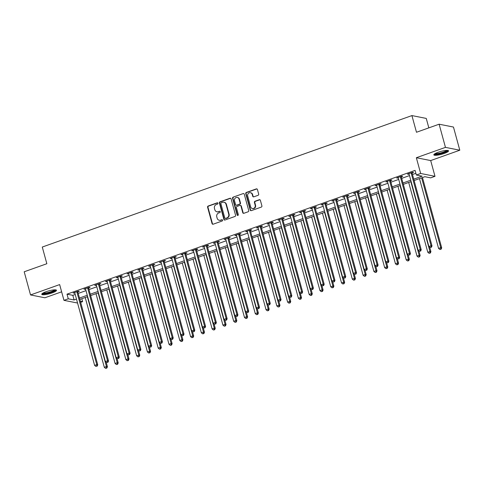 <?xml version="1.0" encoding="UTF-8"?>
<svg xmlns="http://www.w3.org/2000/svg" width="484" height="484" viewBox="0 0 484 484"><rect width="100%" height="100%" fill="white"/><g stroke="black" fill="none" stroke-linecap="round" stroke-linejoin="round"><path stroke-width="0.73" d="M217.951 203.244A0.672 0.617 -78.8 0 0 217.189 202.82L208.193 206.021A0.962 0.877 -78.8 0 0 207.594 207.231L212.071 223.602A0.962 0.877 -78.8 0 0 213.166 224.207L222.162 221.006A0.672 0.617 -78.8 0 0 222.12 219.712A0.672 0.617 -78.8 0 0 221.817 219.736L220.65 220.147A3.073 2.813 -78.8 0 1 217.147 218.205L216.772 216.838A3.073 2.813 -78.8 0 1 218.683 212.966L219.851 212.549A0.672 0.617 -78.8 0 0 219.809 211.254A0.672 0.617 -78.8 0 0 219.5 211.278L218.338 211.689A3.073 2.813 -78.8 0 1 214.829 209.747L214.46 208.38A3.073 2.813 -78.8 0 1 216.372 204.508L217.534 204.091A0.672 0.617 -78.8 0 0 217.951 203.244M217.679 202.869A0.672 0.617 -78.8 0 0 217.576 202.893L208.58 206.093A0.962 0.877 -78.8 0 0 207.981 207.303L212.458 223.675A0.962 0.877 -78.8 0 0 212.93 224.255M222.307 219.784A0.672 0.617 -78.8 0 0 222.204 219.815L220.65 220.147M219.99 211.327A0.672 0.617 -78.8 0 0 219.887 211.357L218.338 211.689M438.177 152.26A7.635 1.476 164.7 0 0 433.833 154.874A7.635 1.476 164.7 0 0 444.221 153.458A7.635 1.476 164.7 0 0 448.565 150.845A7.635 1.476 164.7 0 0 438.177 152.26M46.113 291.695A7.635 1.476 164.7 0 0 41.769 294.314A7.635 1.476 164.7 0 0 52.157 292.899A7.635 1.476 164.7 0 0 56.501 290.279A7.635 1.476 164.7 0 0 46.113 291.695M258.081 195.312A0.962 0.877 -78.8 0 0 258.68 194.102L257.421 189.51A0.962 0.877 -78.8 0 0 256.326 188.899L246.338 192.451A0.962 0.877 -78.8 0 0 245.739 193.661L250.216 210.032A0.962 0.877 -78.8 0 0 251.311 210.643L261.306 207.091A0.962 0.877 -78.8 0 0 261.898 205.875L260.386 200.328A0.962 0.877 -78.8 0 0 259.291 199.723L255.014 201.241A0.962 0.877 -78.8 0 0 254.415 202.451L255.165 205.204A2.571 2.353 -78.8 0 1 252.4 208.531A2.571 2.353 -78.8 0 1 250.639 206.813L247.687 196.038A2.571 2.353 -78.8 0 1 250.452 192.711A2.571 2.353 -78.8 0 1 252.218 194.429L252.708 196.226A0.962 0.877 -78.8 0 0 253.804 196.831L258.081 195.312M439.121 124.207L453.466 127.05L459.8 150.215L445.461 147.372L439.121 124.207L416.482 132.259L411.914 115.585L42.283 247.046L46.845 263.726L24.2 271.778L30.534 294.944L59.653 284.586L63.961 300.34L68.274 298.803L67.004 294.169L415.078 170.38L416.343 175.014L420.656 173.478L434.995 176.321L430.681 177.858L424.867 176.702L414.116 180.526M445.461 147.372L416.349 157.73L420.656 173.478M231.092 198.876A0.962 0.877 -78.8 0 0 229.997 198.265L220.002 201.816A0.962 0.877 -78.8 0 0 219.403 203.026L223.886 219.397A0.962 0.877 -78.8 0 0 224.981 220.008L234.97 216.457A0.962 0.877 -78.8 0 0 235.569 215.241L231.092 198.876M233.167 197.133L243.162 193.582A0.962 0.877 -78.8 0 1 244.257 194.193L248.734 210.558A0.962 0.877 -78.8 0 1 248.135 211.774L243.863 213.293A0.962 0.877 -78.8 0 1 242.762 212.682L240.947 206.045A0.962 0.877 -78.8 0 0 239.852 205.434L237.015 206.444A0.962 0.877 -78.8 0 0 236.422 207.654L238.309 214.569A0.672 0.617 -78.8 0 1 237.583 215.441A0.672 0.617 -78.8 0 1 237.124 214.987L232.574 198.343A0.962 0.877 -78.8 0 1 233.167 197.133L243.162 193.582M30.534 294.944L44.879 297.781L61.631 291.822M67.004 294.169L72.818 295.325L75.22 294.472M78.208 293.407L86.001 290.636M88.989 289.571L96.782 286.8M99.777 285.735L107.569 282.965M110.558 281.9L118.35 279.129M121.339 278.064L129.131 275.293M132.126 274.234L139.912 271.464M142.907 270.399L150.699 267.628M153.688 266.563L161.481 263.792M164.469 262.727L172.262 259.956M175.256 258.892L183.049 256.121M186.037 255.056L193.83 252.285M196.819 251.22L204.611 248.449M207.606 247.384L215.392 244.614M218.387 243.555L226.179 240.784M229.168 239.719L236.96 236.948M239.949 235.883L247.741 233.113M250.736 232.048L258.529 229.277M261.517 228.212L269.31 225.441M272.298 224.376L280.091 221.605M283.086 220.541L290.872 217.77M293.867 216.711L301.659 213.94M304.648 212.875L312.44 210.104M315.429 209.04L323.221 206.269M326.216 205.204L334.008 202.433M336.997 201.368L344.789 198.597M347.778 197.532L355.571 194.762M358.565 193.697L366.352 190.926M369.346 189.861L377.139 187.09M380.128 186.031L387.92 183.261M390.909 182.196L398.701 179.425M401.696 178.36L409.488 175.589M412.477 174.524L415.877 173.314M77.9 291.852L79.303 291.356L78.335 291.162L73.163 293.002L74.802 292.953A0.98 0.895 -78.8 0 0 74.639 292.602L74.56 292.505M88.687 288.016L90.085 287.52L89.117 287.327L83.944 289.166L85.583 289.117M99.468 284.181L100.872 283.684L99.904 283.491L94.725 285.33L96.37 285.282M110.249 280.345L111.653 279.849L110.685 279.655L105.506 281.5L107.152 281.452M121.03 276.515L122.434 276.013L121.466 275.82L116.293 277.665L117.933 277.616M131.817 272.68L133.221 272.177L132.247 271.99L127.074 273.829L128.72 273.781M142.599 268.844L144.002 268.342L143.034 268.154L137.855 269.993L139.501 269.945M153.38 265.008L154.783 264.512L153.815 264.318L148.642 266.158L150.282 266.109M164.167 261.172L165.564 260.676L164.596 260.483L159.424 262.322L161.063 262.274M174.948 257.337L176.351 256.841L175.383 256.647L170.205 258.486L171.85 258.438A0.98 0.895 -78.8 0 0 171.687 258.093L171.608 257.99M185.729 253.501L187.133 253.005L186.165 252.811L180.986 254.651L182.631 254.608M196.51 249.671L197.914 249.169L196.946 248.976L191.773 250.821L193.412 250.772M207.297 245.836L208.701 245.334L207.727 245.14L202.554 246.985L204.2 246.937M218.078 242L219.482 241.498L218.514 241.31L213.335 243.149L214.981 243.101A0.98 0.895 -78.8 0 0 214.817 242.75L214.739 242.647M228.859 238.164L230.263 237.662L229.295 237.475L224.122 239.314L225.762 239.265M239.647 234.329L241.044 233.832L240.076 233.639L234.903 235.478L236.543 235.43M250.428 230.493L251.831 229.997L250.863 229.803L245.684 231.642L247.33 231.594M261.209 226.657L262.612 226.161L261.644 225.968L256.466 227.807L258.111 227.758M271.99 222.821L273.393 222.325L272.425 222.132L267.253 223.971L268.892 223.929M282.777 218.992L284.181 218.49L283.207 218.296L278.034 220.141L279.679 220.093M293.558 215.156L294.962 214.654L293.994 214.46L288.815 216.306L290.461 216.257M304.339 211.32L305.743 210.818L304.775 210.631L299.602 212.47L301.242 212.422M315.126 207.485L316.524 206.983L315.556 206.795L310.383 208.634L312.023 208.586A0.98 0.895 -78.8 0 0 311.859 208.235L311.787 208.132M325.907 203.649L327.311 203.153L326.343 202.959L321.164 204.799L322.81 204.75M336.689 199.813L338.092 199.317L337.124 199.124L331.945 200.963L333.591 200.914M347.47 195.978L348.873 195.482L347.905 195.288L342.733 197.127L344.372 197.079M358.257 192.142L359.66 191.646L358.686 191.452L353.514 193.291L355.159 193.249M369.038 188.312L370.441 187.81L369.474 187.617L364.295 189.462L365.94 189.413M379.819 184.477L381.223 183.974L380.255 183.781L375.082 185.626L376.721 185.578M390.606 180.641L392.004 180.139L391.036 179.951L385.863 181.79L387.502 181.742M401.387 176.805L402.791 176.303L401.823 176.115L396.644 177.955L398.29 177.906M412.168 172.969L413.572 172.473L412.604 172.28L407.425 174.119L409.071 174.071A0.98 0.895 -78.8 0 0 408.907 173.72L408.829 173.623M428.836 127.867L426.259 118.423L411.914 115.585M416.349 157.73L430.687 160.567L459.8 150.215M430.687 160.567L434.995 176.321M81.808 298.713L82.613 301.647L80.653 302.343M413.747 179.159L422.157 176.164L416.343 175.014M68.274 298.803L74.088 299.959L76.484 299.106M79.479 298.041L87.265 295.27M90.26 294.205L98.052 291.435M101.041 290.37L108.833 287.599M111.828 286.534L119.615 283.763M122.609 282.698L130.402 279.927M133.39 278.863L141.183 276.092M144.172 275.027L151.964 272.256M154.959 271.197L162.745 268.426M165.74 267.362L173.532 264.591M176.521 263.526L184.313 260.755M187.308 259.69L195.094 256.919M198.089 255.854L205.881 253.084M208.87 252.019L216.663 249.248M219.651 248.183L227.444 245.412M230.438 244.353L238.225 241.583M241.22 240.518L249.012 237.747M252.001 236.682L259.793 233.911M262.788 232.846L270.574 230.075M273.569 229.011L281.361 226.24M284.35 225.175L292.142 222.404M295.131 221.339L302.923 218.568M305.918 217.504L313.705 214.733M316.699 213.674L324.492 210.903M327.48 209.838L335.273 207.067M338.268 206.002L346.054 203.232M349.049 202.167L356.841 199.396M359.83 198.331L367.622 195.56M370.611 194.495L378.403 191.724M381.398 190.66L389.184 187.889M392.179 186.824L399.972 184.053M402.96 182.994L410.753 180.223M77.561 303.032L63.961 300.34M80.338 301.199L82.613 301.647M411.128 181.591L403.335 184.362M400.347 185.426L392.554 188.197M389.559 189.262L381.773 192.033M378.778 193.098L370.986 195.869M367.997 196.927L360.205 199.698M357.216 200.763L349.424 203.534M346.429 204.599L338.637 207.37M335.648 208.435L327.856 211.206M324.867 212.27L317.074 215.041M314.08 216.106L306.293 218.877M303.299 219.942L295.506 222.713M292.517 223.777L284.725 226.548M281.736 227.607L273.944 230.378M270.949 231.443L263.157 234.214M260.168 235.278L252.376 238.049M249.387 239.114L241.595 241.885M238.6 242.95L230.814 245.721M227.819 246.786L220.026 249.556M217.038 250.621L209.245 253.392M206.257 254.451L198.464 257.222M195.469 258.287L187.677 261.058M184.688 262.122L176.896 264.893M173.907 265.958L166.115 268.729M163.12 269.794L155.334 272.565M152.339 273.629L144.547 276.4M141.558 277.465L133.766 280.236M130.777 281.301L122.984 284.072M119.99 285.13L112.197 287.901M109.209 288.966L101.416 291.737M98.427 292.802L90.635 295.573M87.64 296.638L79.854 299.408M72.818 295.325L74.088 299.959M74.131 293.195L73.998 292.705M84.912 289.359L84.779 288.869M95.693 285.524L95.56 285.034M106.48 281.688L106.341 281.198M117.261 277.852L117.128 277.368M128.042 274.023L127.909 273.533M138.823 270.187L138.69 269.697M149.61 266.351L149.477 265.861M160.392 262.516L160.258 262.026M171.173 258.68L171.04 258.19M181.96 254.844L181.821 254.354M192.741 251.008L192.608 250.518M203.522 247.173L203.389 246.689M214.303 243.343L214.17 242.853M225.09 239.507L224.957 239.017M235.871 235.672L235.738 235.182M246.652 231.836L246.519 231.346M257.44 228L257.3 227.51M268.221 224.165L268.088 223.675M279.002 220.329L278.869 219.839M289.783 216.493L289.65 216.009M300.57 212.664L300.437 212.173M311.351 208.828L311.218 208.338M322.132 204.992L321.999 204.502M332.919 201.156L332.78 200.666M343.7 197.321L343.567 196.831M354.482 193.485L354.349 192.995M365.263 189.649L365.13 189.159M376.05 185.814L375.917 185.33M386.831 181.984L386.698 181.494M397.612 178.148L397.479 177.658M408.399 174.313L408.26 173.823M216.941 211.798L217.328 211.877A3.073 2.813 -78.8 0 0 218.726 211.768M219.258 220.256L219.645 220.335A3.073 2.813 -78.8 0 0 221.037 220.226M230.62 198.295A0.962 0.877 -78.8 0 0 230.384 198.343L220.389 201.895A0.962 0.877 -78.8 0 0 219.79 203.105L224.273 219.476A0.962 0.877 -78.8 0 0 224.739 220.057M221.285 202.76A0.672 0.617 -78.8 0 0 220.861 203.607L224.794 217.975A0.672 0.617 -78.8 0 0 225.562 218.405L226.79 217.969A3.073 2.813 -78.8 0 0 228.702 214.091L226.016 204.272A3.073 2.813 -78.8 0 0 222.513 202.324L221.285 202.76M225.26 218.429L225.647 218.502A0.672 0.617 -78.8 0 0 225.949 218.478L225.562 218.405M223.904 202.215L224.292 202.294A3.073 2.813 -78.8 0 1 226.403 204.345L229.089 214.17A3.073 2.813 -78.8 0 1 227.177 218.042L225.949 218.478M240.288 205.404L240.675 205.482A0.962 0.877 -78.8 0 1 241.334 206.123L243.156 212.76A0.962 0.877 -78.8 0 0 243.621 213.341M233.554 197.212A0.962 0.877 -78.8 0 0 232.961 198.422L237.511 215.065A0.672 0.617 -78.8 0 0 237.789 215.441M239.066 199.154A2.571 2.353 -78.8 0 0 237.299 197.442A2.571 2.353 -78.8 0 0 234.534 200.763L235.575 204.563A0.962 0.877 -78.8 0 0 236.67 205.174L239.507 204.163A0.962 0.877 -78.8 0 0 240.1 202.953L239.066 199.154L239.453 199.233A2.571 2.353 -78.8 0 0 237.686 197.514L237.299 197.442M236.234 205.204L236.622 205.283A0.962 0.877 -78.8 0 0 237.057 205.246L236.67 205.174M239.453 199.233L240.494 203.032A0.962 0.877 -78.8 0 1 239.895 204.242L237.057 205.246M250.452 192.711L250.839 192.789A2.571 2.353 -78.8 0 1 252.606 194.501L253.096 196.298A0.962 0.877 -78.8 0 0 253.568 196.879M252.4 208.531L252.787 208.61A2.571 2.353 -78.8 0 0 255.552 205.283L255.165 205.204M259.914 199.753A0.962 0.877 -78.8 0 0 259.678 199.801L255.401 201.32A0.962 0.877 -78.8 0 0 254.802 202.53L255.552 205.283M256.95 188.929A0.962 0.877 -78.8 0 0 256.714 188.978L246.725 192.529A0.962 0.877 -78.8 0 0 246.126 193.739L250.603 210.11A0.962 0.877 -78.8 0 0 251.075 210.691M85.208 297.503L104.308 367.308L106.462 366.539L107.436 366.733L106.19 362.195M106.438 368.034L105.572 368.342L106.825 368.112L106.438 368.034L106.462 366.539L87.368 296.734M105.572 368.342L104.308 367.308M107.436 366.733L106.825 368.112M76.932 291.658L76.92 291.791A0.98 0.895 -78.8 0 0 76.95 292.161L96.776 364.621L94.616 365.39L74.796 292.929M77.948 291.301L77.888 291.985A0.98 0.895 -78.8 0 0 77.924 292.354L97.744 364.815L96.776 364.621L96.746 366.11L95.886 366.418L96.746 366.11M97.139 366.188L97.744 364.815M94.616 365.39L95.886 366.418M95.995 293.667L115.089 363.472L117.249 362.704L118.217 362.897L116.977 358.36M117.219 364.198L116.36 364.506L117.606 364.277L117.219 364.198L117.249 362.704L98.149 292.899M116.36 364.506L115.089 363.472M118.217 362.897L117.606 364.277M106.776 289.831L125.87 359.636L128.03 358.874L128.998 359.061L127.758 354.524M128.006 360.362L127.141 360.671L128.393 360.441L128.006 360.362L128.03 358.874L108.93 289.069M127.141 360.671L125.87 359.636M128.998 359.061L128.393 360.441M117.558 285.996L136.657 355.8L138.811 355.038L139.779 355.226L138.539 350.694M138.787 356.526L137.922 356.835L139.174 356.605L138.787 356.526L138.811 355.038L119.717 285.233M137.922 356.835L136.657 355.8M139.779 355.226L139.174 356.605M87.713 287.823L87.701 287.956A0.98 0.895 -78.8 0 0 87.737 288.325L107.557 360.786L105.403 361.554L85.577 289.093A0.98 0.895 -78.8 0 0 85.42 288.773L85.347 288.67M88.735 287.466L88.675 288.149A0.98 0.895 -78.8 0 0 88.705 288.518L108.525 360.979L107.557 360.786L107.533 362.28L106.668 362.583L107.533 362.28M107.92 362.353L108.525 360.979M105.403 361.554L106.668 362.583M98.5 283.993L98.488 284.126A0.98 0.895 -78.8 0 0 98.518 284.489L118.338 356.95L116.184 357.718L96.364 285.257A0.98 0.895 -78.8 0 0 96.207 284.937L96.128 284.834M99.516 283.63L99.456 284.314A0.98 0.895 -78.8 0 0 99.486 284.683L119.312 357.144L118.338 356.95L118.314 358.444L117.449 358.747L118.314 358.444M118.701 358.517L119.312 357.144M116.184 357.718L117.449 358.747M109.281 280.157L109.269 280.29A0.98 0.895 -78.8 0 0 109.299 280.659L129.125 353.114L126.965 353.883L107.145 281.422A0.98 0.895 -78.8 0 0 106.988 281.101L106.91 280.998M110.298 279.794L110.237 280.478A0.98 0.895 -78.8 0 0 110.267 280.847L130.093 353.308L129.125 353.114L129.095 354.609L128.236 354.917L129.095 354.609M129.482 354.687L130.093 353.308M126.965 353.883L128.236 354.917M128.345 282.166L147.438 351.971L149.598 351.202L150.566 351.396L149.326 346.859M149.568 352.691L148.703 352.999L149.955 352.769L149.568 352.691L149.598 351.202L130.498 281.398M148.703 352.999L147.438 351.971M150.566 351.396L149.955 352.769M120.062 276.322L120.05 276.455A0.98 0.895 -78.8 0 0 120.086 276.824L139.906 349.279L137.752 350.047L117.927 277.586A0.98 0.895 -78.8 0 0 117.769 277.265L117.697 277.163M121.085 275.959L121.018 276.648A0.98 0.895 -78.8 0 0 121.054 277.011L140.874 349.472L139.906 349.279L139.882 350.773L139.017 351.081L139.882 350.773M140.269 350.852L140.874 349.472M137.752 350.047L139.017 351.081M55.315 289.837A6.607 1.277 -15.3 0 1 55.285 290.019A6.607 1.277 -15.3 0 1 48.854 292.899A6.607 1.277 -15.3 0 1 42.568 293.328M43.197 292.953A6.117 1.18 164.7 0 0 49.12 292.233A6.117 1.18 164.7 0 0 54.583 289.837M41.945 293.849A7.587 1.464 164.7 0 0 49.32 292.971A7.587 1.464 164.7 0 0 56.12 289.97M447.379 150.403A6.607 1.277 -15.3 0 1 443.616 152.635A6.607 1.277 -15.3 0 1 434.632 153.888M435.261 153.513A6.117 1.18 164.7 0 0 443.296 152.133A6.117 1.18 164.7 0 0 446.647 150.397M434.009 154.408A7.587 1.464 164.7 0 0 444.003 152.714A7.587 1.464 164.7 0 0 448.184 150.53M139.126 278.33L158.22 348.135L160.379 347.367L161.347 347.56L160.107 343.023M160.349 348.861L159.49 349.164L160.736 348.934L160.349 348.861L160.379 347.367L141.28 277.562M159.49 349.164L158.22 348.135M161.347 347.56L160.736 348.934M149.907 274.495L169.007 344.299L171.161 343.531L172.129 343.725L170.888 339.187M171.136 345.025L170.271 345.328L171.524 345.098L171.136 345.025L171.161 343.531L152.067 273.726M170.271 345.328L169.007 344.299M172.129 343.725L171.524 345.098M160.688 270.659L179.788 340.464L181.942 339.695L182.916 339.889L181.669 335.351M181.917 341.19L181.052 341.498L182.305 341.268L181.917 341.19L181.942 339.695L162.848 269.891M181.052 341.498L179.788 340.464M182.916 339.889L182.305 341.268M171.475 266.823L190.569 336.628L192.729 335.86L193.697 336.053L192.457 331.516M192.699 337.354L191.839 337.663L193.086 337.433L192.699 337.354L192.729 335.86L173.629 266.055M191.839 337.663L190.569 336.628M193.697 336.053L193.086 337.433M182.256 262.987L201.35 332.792L203.51 332.024L204.478 332.218L203.238 327.68M203.486 333.518L202.621 333.827L203.873 333.597L203.486 333.518L203.51 332.024L184.41 262.219M202.621 333.827L201.35 332.792M204.478 332.218L203.873 333.597M130.843 272.486L130.837 272.619A0.98 0.895 -78.8 0 0 130.868 272.988L150.687 345.443L148.534 346.211L128.708 273.756A0.98 0.895 -78.8 0 0 128.55 273.43L128.478 273.327M131.866 272.123L131.805 272.813A0.98 0.895 -78.8 0 0 131.836 273.182L151.655 345.636L150.687 345.443L150.663 346.937L149.798 347.246L150.663 346.937M151.05 347.016L151.655 345.636M148.534 346.211L149.798 347.246M141.63 268.65L141.618 268.783A0.98 0.895 -78.8 0 0 141.649 269.152L161.474 341.613L159.315 342.376L139.495 269.921A0.98 0.895 -78.8 0 0 139.338 269.594L139.259 269.491M142.647 268.287L142.586 268.977A0.98 0.895 -78.8 0 0 142.617 269.346L162.442 341.801L161.474 341.613L161.444 343.102L160.585 343.41L161.444 343.102M161.831 343.18L162.442 341.801M159.315 342.376L160.585 343.41M152.412 264.815L152.399 264.948A0.98 0.895 -78.8 0 0 152.43 265.317L172.256 337.778L170.096 338.546L150.276 266.085A0.98 0.895 -78.8 0 0 150.119 265.758L150.04 265.662M153.428 264.452L153.368 265.141A0.98 0.895 -78.8 0 0 153.404 265.51L173.224 337.965L172.256 337.778L172.225 339.266L171.366 339.574L172.225 339.266M172.619 339.344L173.224 337.965M170.096 338.546L171.366 339.574M163.193 260.979L163.181 261.112A0.98 0.895 -78.8 0 0 163.217 261.481L183.037 333.942L180.883 334.71L161.057 262.249A0.98 0.895 -78.8 0 0 160.9 261.923L160.827 261.826M164.215 260.622L164.155 261.306A0.98 0.895 -78.8 0 0 164.185 261.675L184.005 334.135L183.037 333.942L183.012 335.436L182.147 335.739L183.012 335.436M183.4 335.509L184.005 334.135M180.883 334.71L182.147 335.739M173.98 257.149L173.968 257.282A0.98 0.895 -78.8 0 0 173.998 257.645L193.818 330.106L191.664 330.874L171.844 258.414M174.996 256.786L174.936 257.47A0.98 0.895 -78.8 0 0 174.966 257.839L194.792 330.3L193.818 330.106L193.794 331.601L192.928 331.903L193.794 331.601M194.181 331.673L194.792 330.3M191.664 330.874L192.928 331.903M193.037 259.152L212.137 328.957L214.291 328.194L215.259 328.382L214.019 323.844M214.267 329.683L213.402 329.991L214.654 329.761L214.267 329.683L214.291 328.194L195.197 258.389M213.402 329.991L212.137 328.957M215.259 328.382L214.654 329.761M184.761 253.313L184.749 253.447A0.98 0.895 -78.8 0 0 184.779 253.81L204.605 326.27L202.445 327.039L182.625 254.578A0.98 0.895 -78.8 0 0 182.468 254.257L182.389 254.154M185.777 252.951L185.717 253.634A0.98 0.895 -78.8 0 0 185.747 254.003L205.573 326.464L204.605 326.27L204.575 327.765L203.716 328.067L204.575 327.765M204.962 327.837L205.573 326.464M202.445 327.039L203.716 328.067M203.824 255.316L222.918 325.121L225.078 324.359L226.046 324.546L224.806 320.015M225.048 325.847L224.183 326.156L225.435 325.926L225.048 325.847L225.078 324.359L205.978 254.554M224.183 326.156L222.918 325.121M226.046 324.546L225.435 325.926M195.542 249.478L195.53 249.611A0.98 0.895 -78.8 0 0 195.566 249.98L215.386 322.435L213.232 323.203L193.406 250.742A0.98 0.895 -78.8 0 0 193.249 250.422L193.177 250.319M196.564 249.115L196.498 249.804A0.98 0.895 -78.8 0 0 196.534 250.167L216.354 322.628L215.386 322.435L215.362 323.929L214.497 324.238L215.362 323.929M215.749 324.008L216.354 322.628M213.232 323.203L214.497 324.238M214.606 251.486L233.699 321.291L235.859 320.523L236.827 320.717L235.587 316.179M235.829 322.011L234.97 322.32L236.216 322.09L235.829 322.011L235.859 320.523L216.759 250.718M234.97 322.32L233.699 321.291M236.827 320.717L236.216 322.09M206.323 245.642L206.317 245.775A0.98 0.895 -78.8 0 0 206.347 246.144L226.167 318.599L224.013 319.367L204.188 246.913A0.98 0.895 -78.8 0 0 204.03 246.586L203.958 246.483M207.346 245.279L207.285 245.969A0.98 0.895 -78.8 0 0 207.315 246.332L227.135 318.793L226.167 318.599L226.143 320.093L225.278 320.402L226.143 320.093M226.53 320.172L227.135 318.793M224.013 319.367L225.278 320.402M225.387 247.651L244.487 317.456L246.64 316.687L247.608 316.881L246.368 312.343M246.616 318.182L245.751 318.484L247.003 318.254L246.616 318.182L246.64 316.687L227.547 246.882M245.751 318.484L244.487 317.456M247.608 316.881L247.003 318.254M217.11 241.806L217.098 241.939A0.98 0.895 -78.8 0 0 217.128 242.309L236.954 314.769L234.794 315.532L214.975 243.077M218.127 241.443L218.066 242.133A0.98 0.895 -78.8 0 0 218.096 242.502L237.922 314.957L236.954 314.769L236.924 316.258L236.065 316.566L236.924 316.258M237.311 316.336L237.922 314.957M234.794 315.532L236.065 316.566M236.168 243.815L255.268 313.62L257.421 312.852L258.396 313.045L257.149 308.508M257.397 314.346L256.532 314.648L257.784 314.418L257.397 314.346L257.421 312.852L238.328 243.047M256.532 314.648L255.268 313.62M258.396 313.045L257.784 314.418M227.891 237.971L227.879 238.104A0.98 0.895 -78.8 0 0 227.91 238.473L247.735 310.934L245.576 311.696L225.756 239.241A0.98 0.895 -78.8 0 0 225.598 238.914L225.52 238.812M228.908 237.608L228.847 238.297A0.98 0.895 -78.8 0 0 228.884 238.666L248.703 311.121L247.735 310.934L247.705 312.422L246.846 312.731L247.705 312.422M248.098 312.501L248.703 311.121M245.576 311.696L246.846 312.731M246.955 239.979L266.049 309.784L268.209 309.016L269.177 309.209L267.936 304.672M268.178 310.51L267.319 310.819L268.566 310.589L268.178 310.51L268.209 309.016L249.109 239.211M267.319 310.819L266.049 309.784M269.177 309.209L268.566 310.589M238.672 234.135L238.66 234.268A0.98 0.895 -78.8 0 0 238.697 234.637L258.517 307.098L256.363 307.866L236.537 235.406A0.98 0.895 -78.8 0 0 236.38 235.079L236.307 234.982M239.695 233.772L239.634 234.462A0.98 0.895 -78.8 0 0 239.665 234.831L259.484 307.292L258.517 307.098L258.492 308.586L257.627 308.895L258.492 308.586M258.879 308.665L259.484 307.292M256.363 307.866L257.627 308.895M257.736 236.144L276.83 305.948L278.99 305.18L279.958 305.374L278.717 300.836M278.966 306.674L278.1 306.983L279.353 306.753L278.966 306.674L278.99 305.18L259.89 235.375M278.1 306.983L276.83 305.948M279.958 305.374L279.353 306.753M268.517 232.308L287.617 302.113L289.771 301.344L290.739 301.538L289.499 297.001M289.747 302.839L288.881 303.147L290.134 302.917L289.747 302.839L289.771 301.344L270.677 231.54M288.881 303.147L287.617 302.113M290.739 301.538L290.134 302.917M279.304 228.472L298.398 298.277L300.558 297.515L301.526 297.702L300.286 293.165M300.528 299.003L299.663 299.312L300.915 299.082L300.528 299.003L300.558 297.515L281.458 227.71M299.663 299.312L298.398 298.277M301.526 297.702L300.915 299.082M290.085 224.637L309.179 294.447L311.339 293.679L312.307 293.867L311.067 289.335M311.309 295.167L310.45 295.476L311.696 295.246L311.309 295.167L311.339 293.679L292.239 223.874M310.45 295.476L309.179 294.447M312.307 293.867L311.696 295.246M300.866 220.807L319.966 290.612L322.12 289.843L323.088 290.037L321.848 285.499M322.096 291.338L321.231 291.64L322.483 291.41L322.096 291.338L322.12 289.843L303.026 220.038M321.231 291.64L319.966 290.612M323.088 290.037L322.483 291.41M311.648 216.971L330.747 286.776L332.901 286.008L333.875 286.201L332.629 281.664M332.877 287.502L332.012 287.805L333.264 287.575L332.877 287.502L332.901 286.008L313.807 216.203M332.012 287.805L330.747 286.776M333.875 286.201L333.264 287.575M322.435 213.135L341.529 282.94L343.688 282.172L344.656 282.366L343.416 277.828M343.658 283.666L342.799 283.969L344.045 283.739L343.658 283.666L343.688 282.172L324.589 212.367M342.799 283.969L341.529 282.94M344.656 282.366L344.045 283.739M333.216 209.3L352.31 279.105L354.469 278.336L355.438 278.53L354.197 273.992M354.445 279.831L353.58 280.139L354.832 279.909L354.445 279.831L354.469 278.336L335.37 208.531M353.58 280.139L352.31 279.105M355.438 278.53L354.832 279.909M249.46 230.299L249.448 230.432A0.98 0.895 -78.8 0 0 249.478 230.801L269.298 303.262L267.144 304.031L247.324 231.57A0.98 0.895 -78.8 0 0 247.167 231.249L247.088 231.146M250.476 229.942L250.416 230.626A0.98 0.895 -78.8 0 0 250.446 230.995L270.272 303.456L269.298 303.262L269.273 304.757L268.408 305.059L269.273 304.757M269.661 304.829L270.272 303.456M267.144 304.031L268.408 305.059M260.241 226.47L260.229 226.603A0.98 0.895 -78.8 0 0 260.259 226.966L280.085 299.427L277.925 300.195L258.105 227.734A0.98 0.895 -78.8 0 0 257.948 227.413L257.869 227.311M261.257 226.107L261.197 226.79A0.98 0.895 -78.8 0 0 261.227 227.159L281.053 299.62L280.085 299.427L280.054 300.921L279.195 301.223L280.054 300.921M280.442 300.994L281.053 299.62M277.925 300.195L279.195 301.223M271.022 222.634L271.01 222.767A0.98 0.895 -78.8 0 0 271.046 223.13L290.866 295.591L288.712 296.359L268.886 223.898A0.98 0.895 -78.8 0 0 268.729 223.578L268.656 223.475M272.044 222.271L271.978 222.955A0.98 0.895 -78.8 0 0 272.014 223.324L291.834 295.784L290.866 295.591L290.842 297.085L289.976 297.394L290.842 297.085M291.229 297.164L291.834 295.784M288.712 296.359L289.976 297.394M281.803 218.798L281.797 218.931A0.98 0.895 -78.8 0 0 281.827 219.3L301.647 291.755L299.493 292.524L279.667 220.063A0.98 0.895 -78.8 0 0 279.51 219.742L279.437 219.639M282.825 218.435L282.765 219.125A0.98 0.895 -78.8 0 0 282.795 219.488L302.615 291.949L301.647 291.755L301.623 293.25L300.758 293.558L301.623 293.25M302.01 293.328L302.615 291.949M299.493 292.524L300.758 293.558M292.59 214.963L292.578 215.096A0.98 0.895 -78.8 0 0 292.608 215.465L312.434 287.919L310.274 288.688L290.454 216.233A0.98 0.895 -78.8 0 0 290.297 215.906L290.219 215.803M293.606 214.6L293.546 215.289A0.98 0.895 -78.8 0 0 293.576 215.658L313.402 288.113L312.434 287.919L312.404 289.414L311.545 289.722L312.404 289.414M312.791 289.493L313.402 288.113M310.274 288.688L311.545 289.722M303.371 211.127L303.359 211.26A0.98 0.895 -78.8 0 0 303.389 211.629L323.215 284.09L321.055 284.852L301.236 212.397A0.98 0.895 -78.8 0 0 301.078 212.071L301 211.968M304.388 210.764L304.327 211.454A0.98 0.895 -78.8 0 0 304.363 211.823L324.183 284.277L323.215 284.09L323.185 285.578L322.326 285.887L323.185 285.578M323.578 285.657L324.183 284.277M321.055 284.852L322.326 285.887M314.152 207.291L314.14 207.424A0.98 0.895 -78.8 0 0 314.176 207.793L333.996 280.254L331.842 281.016L312.017 208.562M315.175 206.928L315.114 207.618A0.98 0.895 -78.8 0 0 315.144 207.987L334.964 280.442L333.996 280.254L333.972 281.742L333.107 282.051L333.972 281.742M334.359 281.821L334.964 280.442M331.842 281.016L333.107 282.051M324.939 203.455L324.927 203.589A0.98 0.895 -78.8 0 0 324.958 203.958L344.777 276.418L342.624 277.187L322.804 204.726A0.98 0.895 -78.8 0 0 322.646 204.399L322.568 204.302M325.956 203.092L325.895 203.782A0.98 0.895 -78.8 0 0 325.926 204.151L345.751 276.612L344.777 276.418L344.753 277.907L343.888 278.215L344.753 277.907M345.14 277.985L345.751 276.612M342.624 277.187L343.888 278.215M343.997 205.464L363.097 275.269L365.251 274.501L366.219 274.694L364.978 270.157M365.226 275.995L364.361 276.303L365.614 276.074L365.226 275.995L365.251 274.501L346.157 204.696M364.361 276.303L363.097 275.269M366.219 274.694L365.614 276.074M335.721 199.62L335.708 199.753A0.98 0.895 -78.8 0 0 335.739 200.122L355.565 272.583L353.405 273.351L333.585 200.89A0.98 0.895 -78.8 0 0 333.428 200.57L333.349 200.467M336.737 199.263L336.676 199.946A0.98 0.895 -78.8 0 0 336.707 200.316L356.533 272.776L355.565 272.583L355.534 274.077L354.675 274.38L355.534 274.077M355.921 274.15L356.533 272.776M353.405 273.351L354.675 274.38M354.784 201.628L373.878 271.433L376.038 270.671L377.006 270.858L375.765 266.321M376.007 272.159L375.142 272.468L376.395 272.238L376.007 272.159L376.038 270.671L356.938 200.86M375.142 272.468L373.878 271.433M377.006 270.858L376.395 272.238M346.502 195.79L346.49 195.923A0.98 0.895 -78.8 0 0 346.526 196.286L366.346 268.747L364.192 269.515L344.366 197.055A0.98 0.895 -78.8 0 0 344.209 196.734L344.136 196.631M347.524 195.427L347.458 196.111A0.98 0.895 -78.8 0 0 347.494 196.48L367.314 268.941L366.346 268.747L366.321 270.241L365.456 270.544L366.321 270.241M366.709 270.314L367.314 268.941M364.192 269.515L365.456 270.544M365.565 197.793L384.659 267.598L386.819 266.835L387.787 267.023L386.547 262.485M386.789 268.324L385.929 268.632L387.176 268.402L386.789 268.324L386.819 266.835L367.719 197.03M385.929 268.632L384.659 267.598M387.787 267.023L387.176 268.402M357.283 191.954L357.277 192.088A0.98 0.895 -78.8 0 0 357.307 192.457L377.127 264.911L374.973 265.68L355.147 193.219A0.98 0.895 -78.8 0 0 354.99 192.898L354.917 192.795M358.305 191.591L358.245 192.275A0.98 0.895 -78.8 0 0 358.275 192.644L378.095 265.105L377.127 264.911L377.103 266.406L376.237 266.714L377.103 266.406M377.49 266.484L378.095 265.105M374.973 265.68L376.237 266.714M376.346 193.957L395.446 263.768L397.6 263L398.568 263.193L397.328 258.656M397.576 264.488L396.711 264.796L397.963 264.567L397.576 264.488L397.6 263L378.506 193.195M396.711 264.796L395.446 263.768M398.568 263.193L397.963 264.567M368.07 188.119L368.058 188.252A0.98 0.895 -78.8 0 0 368.088 188.621L387.914 261.076L385.754 261.844L365.934 189.383A0.98 0.895 -78.8 0 0 365.777 189.062L365.698 188.96M369.086 187.756L369.026 188.445A0.98 0.895 -78.8 0 0 369.056 188.808L388.882 261.269L387.914 261.076L387.884 262.57L387.025 262.879L387.884 262.57M388.271 262.649L388.882 261.269M385.754 261.844L387.025 262.879M387.127 190.127L406.227 259.932L408.381 259.164L409.355 259.357L408.109 254.82M408.357 260.658L407.492 260.961L408.744 260.731L408.357 260.658L408.381 259.164L389.287 189.359M407.492 260.961L406.227 259.932M409.355 259.357L408.744 260.731M378.851 184.283L378.839 184.416A0.98 0.895 -78.8 0 0 378.869 184.785L398.695 257.24L396.535 258.008L376.715 185.553A0.98 0.895 -78.8 0 0 376.558 185.227L376.479 185.124M379.867 183.92L379.807 184.61A0.98 0.895 -78.8 0 0 379.843 184.979L399.663 257.434L398.695 257.24L398.665 258.734L397.806 259.043L398.665 258.734M399.058 258.813L399.663 257.434M396.535 258.008L397.806 259.043M397.915 186.292L417.008 256.096L419.168 255.328L420.136 255.522L418.896 250.984M419.138 256.822L418.279 257.125L419.525 256.895L419.138 256.822L419.168 255.328L400.068 185.523M418.279 257.125L417.008 256.096M420.136 255.522L419.525 256.895M389.632 180.447L389.62 180.58A0.98 0.895 -78.8 0 0 389.656 180.949L409.476 253.41L407.322 254.173L387.496 181.718A0.98 0.895 -78.8 0 0 387.339 181.391L387.267 181.288M390.655 180.084L390.594 180.774A0.98 0.895 -78.8 0 0 390.624 181.143L410.444 253.598L409.476 253.41L409.452 254.899L408.587 255.207L409.452 254.899M409.839 254.977L410.444 253.598M407.322 254.173L408.587 255.207M408.696 182.456L427.789 252.261L429.949 251.492L430.917 251.686L429.677 247.149M429.925 252.987L429.06 253.295L430.312 253.065L429.925 252.987L429.949 251.492L410.849 181.688M429.06 253.295L427.789 252.261M430.917 251.686L430.312 253.065M400.419 176.612L400.407 176.745A0.98 0.895 -78.8 0 0 400.437 177.114L420.257 249.575L418.103 250.337L398.284 177.882A0.98 0.895 -78.8 0 0 398.126 177.555L398.048 177.453M401.436 176.249L401.375 176.938A0.98 0.895 -78.8 0 0 401.405 177.307L421.231 249.762L420.257 249.575L420.233 251.063L419.368 251.371L420.233 251.063M420.62 251.142L421.231 249.762M418.103 250.337L419.368 251.371M419.477 178.62L438.577 248.425L440.73 247.657L441.698 247.85L422.471 177.555M440.706 249.151L439.841 249.46L441.093 249.23L440.706 249.151L440.73 247.657L421.637 177.852M439.841 249.46L438.577 248.425M441.698 247.85L441.093 249.23M411.2 172.776L411.188 172.909A0.98 0.895 -78.8 0 0 411.219 173.278L431.044 245.739L428.884 246.507L409.065 174.046M412.217 172.413L412.156 173.103A0.98 0.895 -78.8 0 0 412.186 173.472L432.012 245.933L431.044 245.739L431.014 247.227L430.155 247.536L431.014 247.227M431.401 247.306L432.012 245.933M428.884 246.507L430.155 247.536M217.576 202.893L217.189 202.82M222.204 219.815L221.817 219.736M219.887 211.357L219.5 211.278M212.458 223.675L212.071 223.602M207.981 207.303L207.594 207.231M208.58 206.093L208.193 206.021M224.273 219.476L223.886 219.397M219.79 203.105L219.403 203.026M220.389 201.895L220.002 201.816M230.384 198.343L229.997 198.265M227.177 218.042L226.79 217.969M229.089 214.17L228.702 214.091M226.403 204.345L226.016 204.272M243.156 212.76L242.762 212.682M241.334 206.123L240.947 206.045M237.511 215.065L237.124 214.987M232.961 198.422L232.574 198.343M239.895 204.242L239.507 204.163M240.494 203.032L240.1 202.953M253.096 196.298L252.708 196.226M252.606 194.501L252.218 194.429M254.802 202.53L254.415 202.451M255.401 201.32L255.014 201.241M259.678 199.801L259.291 199.723M250.603 210.11L250.216 210.032M246.126 193.739L245.739 193.661M246.725 192.529L246.338 192.451M256.714 188.978L256.326 188.899M76.92 291.791L77.888 291.985M76.95 292.161L77.924 292.354M87.701 287.956L88.675 288.149M87.737 288.325L88.705 288.518M98.488 284.126L99.456 284.314M98.518 284.489L99.486 284.683M109.269 280.29L110.237 280.478M109.299 280.659L110.267 280.847M120.05 276.455L121.018 276.648M120.086 276.824L121.054 277.011M130.837 272.619L131.805 272.813M130.868 272.988L131.836 273.182M141.618 268.783L142.586 268.977M141.649 269.152L142.617 269.346M152.399 264.948L153.368 265.141M152.43 265.317L153.404 265.51M163.181 261.112L164.155 261.306M163.217 261.481L164.185 261.675M173.968 257.282L174.936 257.47M173.998 257.645L174.966 257.839M184.749 253.447L185.717 253.634M184.779 253.81L185.747 254.003M195.53 249.611L196.498 249.804M195.566 249.98L196.534 250.167M206.317 245.775L207.285 245.969M206.347 246.144L207.315 246.332M217.098 241.939L218.066 242.133M217.128 242.309L218.096 242.502M227.879 238.104L228.847 238.297M227.91 238.473L228.884 238.666M238.66 234.268L239.634 234.462M238.697 234.637L239.665 234.831M249.448 230.432L250.416 230.626M249.478 230.801L250.446 230.995M260.229 226.603L261.197 226.79M260.259 226.966L261.227 227.159M271.01 222.767L271.978 222.955M271.046 223.13L272.014 223.324M281.797 218.931L282.765 219.125M281.827 219.3L282.795 219.488M292.578 215.096L293.546 215.289M292.608 215.465L293.576 215.658M303.359 211.26L304.327 211.454M303.389 211.629L304.363 211.823M314.14 207.424L315.114 207.618M314.176 207.793L315.144 207.987M324.927 203.589L325.895 203.782M324.958 203.958L325.926 204.151M335.708 199.753L336.676 199.946M335.739 200.122L336.707 200.316M346.49 195.923L347.458 196.111M346.526 196.286L347.494 196.48M357.277 192.088L358.245 192.275M357.307 192.457L358.275 192.644M368.058 188.252L369.026 188.445M368.088 188.621L369.056 188.808M378.839 184.416L379.807 184.61M378.869 184.785L379.843 184.979M389.62 180.58L390.594 180.774M389.656 180.949L390.624 181.143M400.407 176.745L401.375 176.938M400.437 177.114L401.405 177.307M411.188 172.909L412.156 173.103M411.219 173.278L412.186 173.472"/></g></svg>
